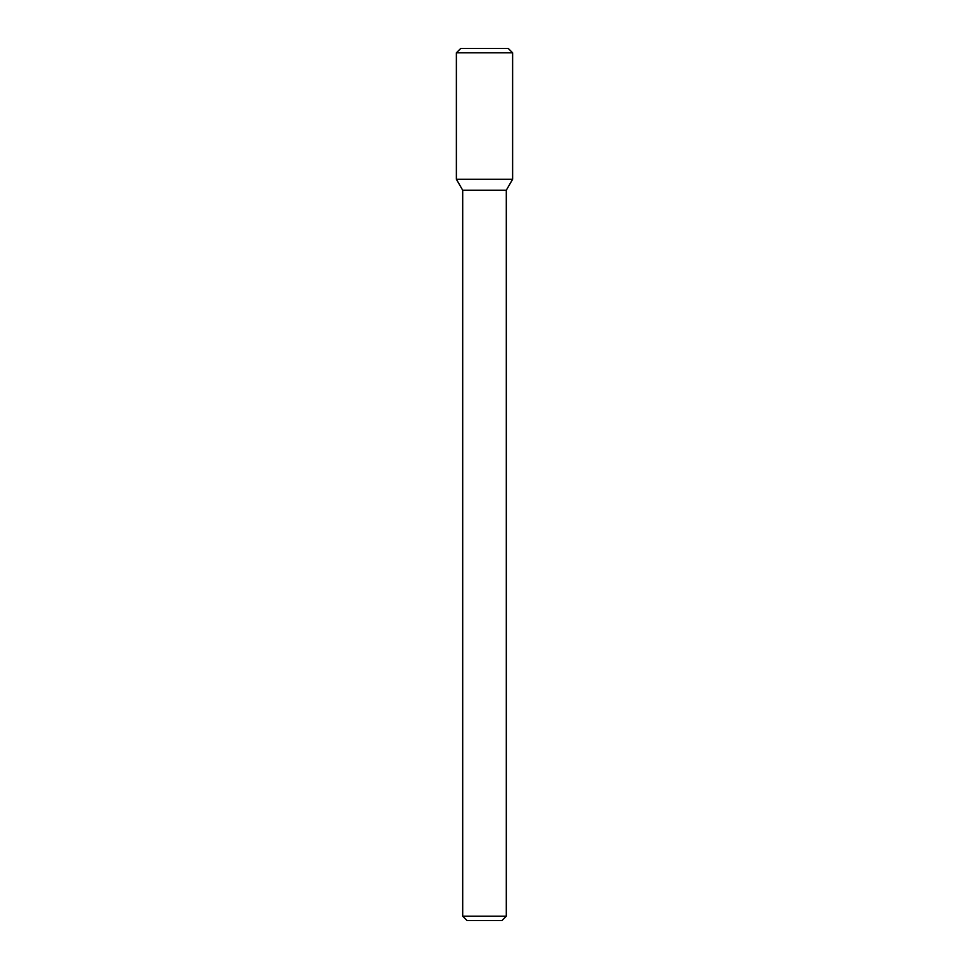 <?xml version="1.0" encoding="UTF-8"?>
<svg xmlns="http://www.w3.org/2000/svg" width="969" height="969" viewBox="0 0 969 969"><rect width="100%" height="100%" fill="white"/><g stroke="black" fill="none" stroke-linecap="round" stroke-linejoin="round"><path stroke-width="1.45" d="M484.5 179.265L512.625 179.265L512.625 52.81L456.375 52.81L456.375 179.265L512.625 179.265L506.302 190.215L462.697 190.215L456.375 179.265L484.5 179.265M506.302 916.189L501.942 920.55L467.058 920.55L462.697 916.189L506.302 916.189L506.302 190.215M456.375 52.81L460.735 48.45L508.265 48.45L512.625 52.81M462.697 916.189L462.697 190.215"/></g></svg>
